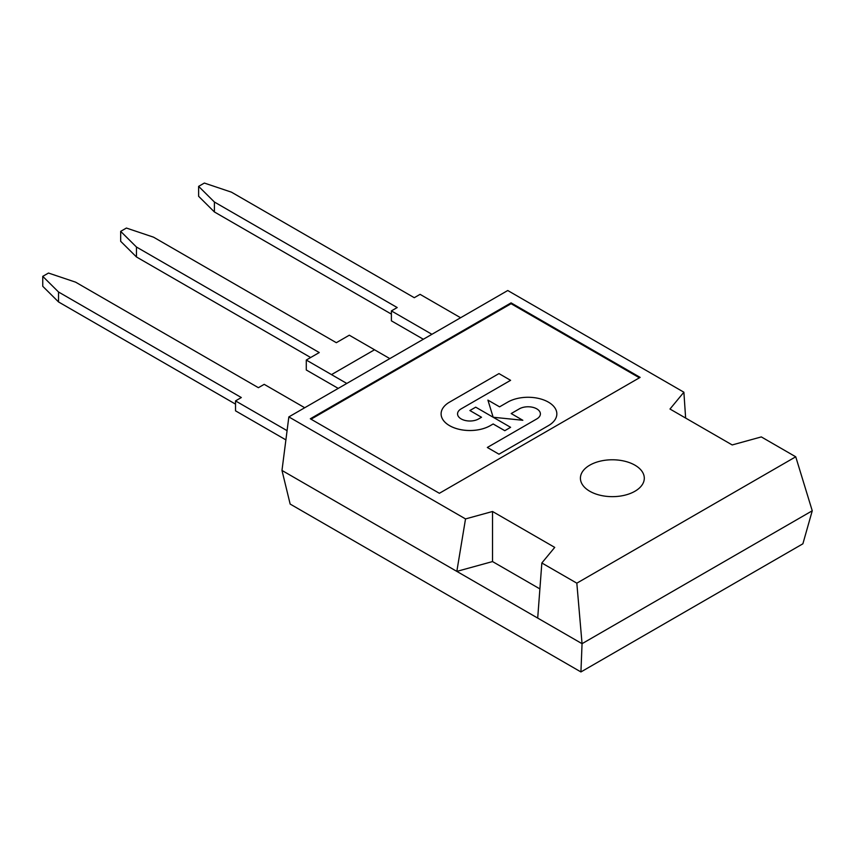 <?xml version="1.0" encoding="UTF-8"?>
<svg xmlns="http://www.w3.org/2000/svg" width="855" height="855" viewBox="0 0 855 855"><rect width="100%" height="100%" fill="white"/><g stroke="black" fill="none" stroke-linecap="round" stroke-linejoin="round"><path stroke-width="1.28" d="M338.227 388.394L306.282 369.98L306.282 360.041L331.505 374.608L374.522 349.77L349.3 335.203L336.325 342.695L153.526 237.166L126.412 228.05L120.673 231.363L136.458 247.02L319.257 352.549L306.282 360.041M374.522 349.77L331.505 374.618L346.799 383.446M389.827 358.608L374.522 349.781M310.654 357.518L136.458 256.96L120.673 241.302L120.673 231.363M136.458 247.02L136.458 256.96M460.599 317.739L420.072 294.344L414.269 297.7L231.47 192.172L204.356 183.056L198.617 186.369L214.402 202.015L397.201 307.554L391.398 310.899L431.925 334.305M391.398 310.899L391.398 320.839L423.343 339.253M198.617 186.369L198.617 196.297L214.402 211.955L214.402 202.015M391.398 314.127L214.402 211.955M285.891 439.887L235.52 410.827L235.52 400.899L287.077 430.663M304.722 407.739L264.195 384.344L258.392 387.689L75.603 282.161L48.489 273.044L42.75 276.357L58.535 292.004L241.324 397.543L235.52 400.899M235.52 404.126L58.535 301.943L42.75 286.286L42.75 276.357M58.535 292.004L58.535 301.943M511.076 302.873L640.139 377.386L439.374 493.292L310.312 418.779L511.076 302.873L511.076 303.707L639.422 377.803M311.038 419.196L511.076 303.707M539.9 588.913L492.533 561.564L456.827 571.386L582.052 643.687L812.25 510.788L795.738 456.794L576.826 583.174L541.846 562.985L537.699 618.08M465.526 518.921L288.84 416.909L281.979 470.442L456.827 571.386L465.526 518.921L492.533 511.493L492.533 561.564M492.533 511.493L554.724 547.392L541.846 562.985M795.738 456.794L761.313 436.916L732.19 444.942L669.989 409.032L683.882 392.21L685.635 418.063M288.84 416.909L507.752 290.518L683.882 392.21M589.779 491.251A31.945 18.436 180 0 1 580.417 478.212A31.945 18.436 180 0 1 612.362 459.776A31.945 18.436 180 0 1 644.296 478.212A31.945 18.436 180 0 1 624.588 495.248A31.945 18.436 180 0 1 589.779 491.251M576.826 583.174L582.052 643.687L580.93 671.945L802.888 543.801L812.25 510.788M281.979 470.442L290.155 504.065L580.93 671.945M487.927 400.14L493.153 417.24L522.822 420.286L511.194 413.553L519.327 408.872A12.333 7.129 180 0 1 532.772 407.311A12.333 7.129 180 0 1 540.392 413.884A12.333 7.129 180 0 1 536.78 418.929L487.339 447.464L498.967 454.197L548.408 425.651A28.781 16.619 0 0 0 556.84 413.906A28.781 16.619 0 0 0 556.84 413.895A28.781 16.619 0 0 0 539.067 398.537A28.781 16.619 0 0 0 507.699 402.139L499.566 406.841L487.927 400.119L493.153 417.251L522.822 420.265M498.967 454.197L548.408 425.64A28.781 16.619 0 0 0 556.84 413.884L556.84 413.906M487.339 447.486L498.967 454.187M511.194 413.553L519.327 408.85A12.333 7.129 180 0 1 532.772 407.322A12.333 7.129 180 0 1 540.392 413.895M510.606 427.318L475.711 407.172L469.887 410.528L481.525 417.251L478.618 418.929A12.344 7.129 180 0 1 465.173 420.468A12.344 7.129 180 0 1 457.553 413.884A12.344 7.129 180 0 1 461.166 408.85L510.595 380.325L498.967 373.592L449.142 402.363A28.792 16.63 0 0 0 441.105 413.884A28.792 16.63 0 0 0 441.105 413.906A28.792 16.63 0 0 0 458.622 429.199A28.792 16.63 0 0 0 489.862 425.886L493.153 423.984L504.792 430.696L510.606 427.318L504.792 430.696M489.862 425.886L493.153 423.962L504.792 430.674M441.105 413.906L441.105 413.884A28.792 16.63 0 0 0 458.622 429.178A28.792 16.63 0 0 0 489.862 425.865M510.595 380.325L461.166 408.85A12.344 7.129 180 0 0 457.553 413.895M469.887 410.528L481.515 417.261"/></g></svg>
